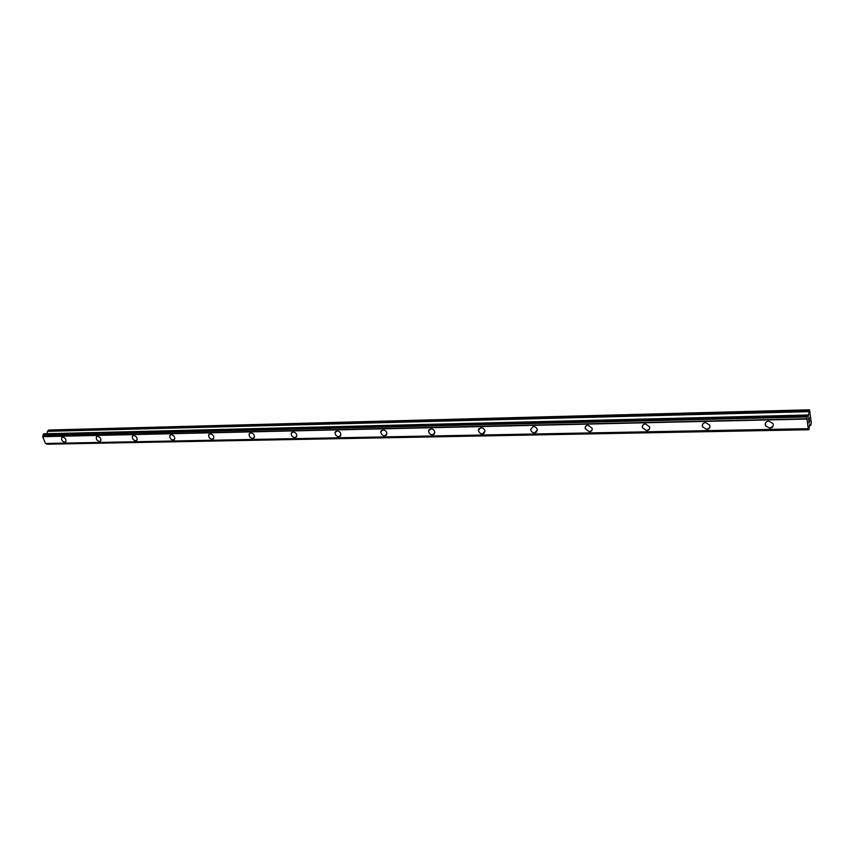 <?xml version="1.0" encoding="UTF-8"?>
<svg xmlns="http://www.w3.org/2000/svg" width="854" height="854" viewBox="0 0 854 854"><rect width="100%" height="100%" fill="white"/><g stroke="black" fill="none" stroke-linecap="round" stroke-linejoin="round"><path stroke-width="1.28" d="M65.555 441.934L64.733 442.201C62.235 441.465 61.21 439.959 61.669 437.686L61.968 437.365M62.78 437.109C65.278 437.835 66.302 439.34 65.854 441.614L64.733 442.201C62.225 441.465 61.21 439.959 61.669 437.686L62.78 437.109M100.43 441.219L99.544 441.507C97.014 440.803 95.968 439.298 96.395 436.981L96.726 436.607M97.602 436.319C100.121 437.013 101.178 438.518 100.761 440.835L99.534 441.518C97.014 440.813 95.968 439.298 96.395 436.981L97.602 436.319M136.619 440.461L135.658 440.792C133.117 440.12 132.05 438.614 132.434 436.266L132.797 435.828M133.747 435.497C136.277 436.159 137.355 437.664 136.982 440.023L135.647 440.792C133.117 440.13 132.039 438.614 132.423 436.266L133.747 435.497M174.216 439.682L173.159 440.045C170.619 439.426 169.519 437.921 169.85 435.529L171.291 434.654C173.821 435.273 174.931 436.768 174.611 439.148L173.159 440.056C170.619 439.426 169.519 437.921 169.85 435.54L169.85 435.54M213.286 438.86L212.144 439.276C209.604 438.689 208.472 437.205 208.739 434.793L209.177 434.174M210.308 433.768C212.838 434.344 213.98 435.828 213.724 438.23L212.144 439.276C209.604 438.7 208.461 437.205 208.728 434.803L210.308 433.768M253.937 438.006L252.688 438.465C250.158 437.942 248.984 436.469 249.176 434.046L249.656 433.309M250.884 432.85C253.403 433.373 254.577 434.835 254.407 437.259L252.677 438.476C250.158 437.942 248.984 436.469 249.165 434.056L250.884 432.85M296.253 437.099L294.886 437.632C292.378 437.152 291.171 435.711 291.267 433.298L291.78 432.423M293.135 431.9C295.623 432.359 296.84 433.8 296.765 436.213L294.876 437.632C292.378 437.163 291.171 435.711 291.257 433.298L293.135 431.9M340.34 436.159L338.846 436.757C336.369 436.341 335.131 434.932 335.11 432.54L335.665 431.494M337.138 430.907C339.604 431.313 340.842 432.711 340.885 435.092L338.835 436.757C336.369 436.341 335.131 434.932 335.11 432.54L337.138 430.907M386.318 435.156L384.674 435.85C382.25 435.487 380.969 434.131 380.841 431.782L381.396 430.544M383.03 429.861C385.442 430.213 386.723 431.558 386.883 433.907L384.674 435.85C382.25 435.487 380.969 434.131 380.831 431.782L383.03 429.861M434.312 434.11L432.508 434.889C430.138 434.59 428.825 433.298 428.569 431.014L429.124 429.562M430.918 428.783C433.277 429.071 434.59 430.352 434.867 432.636L432.498 434.899C430.138 434.601 428.825 433.309 428.559 431.014L430.918 428.783M484.464 432.989L482.457 433.907C480.172 433.661 478.827 432.434 478.432 430.245L478.966 428.548M480.951 427.651C483.225 427.886 484.581 429.092 484.987 431.281L482.457 433.907C480.161 433.661 478.816 432.444 478.432 430.245L480.951 427.651M536.91 431.804L534.689 432.861C532.48 432.668 531.113 431.537 530.59 429.455L533.259 426.466C535.458 426.658 536.824 427.779 537.369 429.85L534.689 432.871C532.48 432.679 531.113 431.537 530.59 429.455L530.59 429.455M591.811 430.544L589.356 431.782L585.203 428.633L585.588 426.445M588.011 425.228L592.164 428.334C592.42 430.384 591.48 431.526 589.356 431.782L585.203 428.633C584.969 426.626 585.908 425.484 588.011 425.228M649.35 429.199L646.627 430.64L642.454 427.779L642.688 425.356M645.378 423.936L649.563 426.765C650.011 429.028 649.029 430.32 646.627 430.64L642.443 427.779C642.027 425.538 642.998 424.257 645.378 423.936M709.706 427.747L706.706 429.445L702.511 426.861L702.575 424.246M705.564 422.57L709.749 425.121C710.421 427.608 709.407 429.05 706.696 429.455L702.511 426.861C701.86 424.406 702.874 422.976 705.564 422.57M773.105 426.199L769.785 428.196L765.611 425.868L765.462 423.114M768.76 421.15L772.934 423.424C773.863 426.114 772.817 427.705 769.774 428.196L765.6 425.879C764.704 423.221 765.75 421.641 768.76 421.15M809.037 422.73L809.197 421.289M809.304 422.068L809.378 419.965L809.592 421.588L809.026 423.018L808.855 421.3M809.026 423.008L809.378 419.976M808.706 419.997L808.621 418.225M809.165 418.716L808.962 417.19L808.791 419.72M808.759 419.794L808.717 418.417M809.25 419.004L809.005 417.104M807.542 415.343L808.322 415.962L809.635 410.133L811.3 423.018L810.67 425.367L809.87 424.246L809.507 425.036L808.994 429.743L46.959 444.037L808.951 429.69M807.521 415.354L43.81 433.789L42.711 436.64L45.497 443.557L808.279 428.804L806.966 418.738L42.721 436.458M806.966 418.738L807.318 415.033L808.663 414.959M808.279 428.804L46.447 443.899L808.685 429.295M808.898 429.498L46.607 443.995M808.226 428.687L45.379 443.482L808.215 428.676M806.955 419.036L42.7 436.682L806.955 418.983M809.411 409.803L48.945 430.021L47.461 431.345L46.959 433.704M808.919 411.02L47.728 430.907M808.823 411.628L47.461 431.345M808.621 415.204L807.457 415.236M807.318 415.033L43.714 433.821M807.169 415.396L43.34 434.088M807.126 415.845L43.234 434.408M807.137 416.005L43.244 434.526M807.115 416.41L43.18 434.814M807.094 416.506L43.116 434.878M807.073 416.944L43.042 435.188M808.93 429.615L47.013 444.112M810.595 425.313L809.464 425.345M808.994 429.743L47.173 444.197M810.67 425.367L809.464 425.399"/></g></svg>
